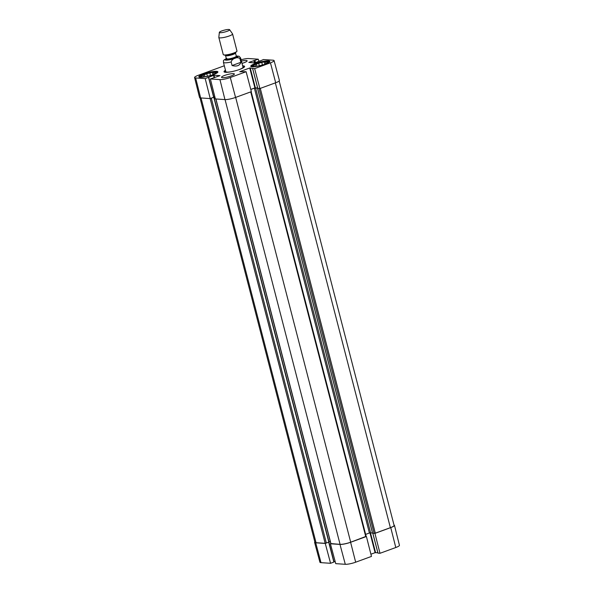 <?xml version="1.0" encoding="UTF-8"?>
<svg xmlns="http://www.w3.org/2000/svg" width="594" height="594" viewBox="0 0 594 594"><rect width="100%" height="100%" fill="white"/><g stroke="black" fill="none" stroke-linecap="round" stroke-linejoin="round"><path stroke-width="0.89" d="M345.292 564.3A7.796 1.411 -14.5 0 0 355.665 562.199L371.465 556.415L366.409 536.501L350.608 542.285A7.974 1.44 165.5 0 1 339.983 544.431L330.42 543.785L335.729 563.647L345.292 564.3L339.983 544.431M314.59 542.359L319.921 562.236A7.796 1.411 -14.5 0 0 320.998 562.652L330.568 563.298L325.26 543.436L315.696 542.782A7.974 1.44 165.5 0 1 314.59 542.359A7.974 1.44 165.5 0 1 314.827 541.854M395.797 547.512A7.796 1.411 -14.5 0 0 399.435 545.299L394.461 525.334A7.974 1.44 165.5 0 1 390.741 527.598L374.933 533.382L379.997 553.296L395.797 547.512L390.741 527.598M394 525.007A7.974 1.44 165.5 0 1 394.461 525.334M330.821 543.636L330.42 543.785M200 97.839L314.939 542.292A7.974 1.44 -14.5 0 0 316.053 542.716L325.17 543.332L328.846 542.181L334.036 561.991L330.568 563.298M325.26 543.436L325.69 543.28M335.12 561.382L333.984 561.798M377.843 552.732L375.096 552.68L370.908 554.209M379.997 553.296L377.977 553.103M242.196 68.392A9.348 1.685 -14.5 0 0 243.443 67.025A9.348 1.685 -14.5 0 0 242.864 66.699M225.705 71.139A9.348 1.685 -14.5 0 0 225.356 71.703A9.348 1.685 -14.5 0 0 227.116 72.29M238.498 69.847A8.865 1.604 -14.5 0 0 238.862 69.713A8.865 1.604 -14.5 0 0 242.968 67.122M225.824 71.562A8.865 1.604 -14.5 0 0 231.044 71.77M203.645 76.893L203.178 75.089L206.764 73.775L207.41 76.27M204.343 74.384L204.989 76.871M210.499 75.468L209.86 72.988L212.281 72.371L212.897 74.747M215.325 73.292L215.139 72.572L216.387 72.654L215.221 73.352A7.269 1.314 165.5 0 1 213.729 74.25L212.637 74.903M204.588 76.953L203.378 76.871A7.269 1.314 165.5 0 1 201.774 76.767L200.52 76.678L201.685 75.98L201.901 76.797M212.355 75L210.142 75.557A7.269 1.314 165.5 0 1 207.054 76.344L204.744 76.93M212.281 72.371L213.536 72.461L213.966 74.131M200.074 77.302A9.133 1.648 165.5 0 1 199.688 76.619A9.133 1.648 165.5 0 1 203.876 74.354A9.133 1.648 165.5 0 1 217.07 72.126A9.133 1.648 165.5 0 1 217.07 72.906M213.536 72.461A7.269 1.314 165.5 0 1 215.139 72.572M201.685 75.98A7.269 1.314 165.5 0 1 203.178 75.089M206.764 73.775A7.269 1.314 165.5 0 1 209.86 72.988M255.561 66.387L255.093 64.583L258.68 63.268L259.326 65.763M256.259 63.885L256.905 66.365M262.414 64.961L261.776 62.481L264.196 61.873L264.813 64.241M267.241 62.786L267.048 62.066L268.302 62.147L267.137 62.845A7.269 1.314 165.5 0 1 265.644 63.744L264.553 64.397M256.504 66.446L255.294 66.365A7.269 1.314 165.5 0 1 253.69 66.261L252.435 66.172L253.601 65.474L253.816 66.29M264.271 64.494L262.058 65.05A7.269 1.314 165.5 0 1 258.969 65.837L256.66 66.424M264.196 61.873L265.451 61.954L265.882 63.625M251.99 66.795A9.133 1.648 165.5 0 1 251.604 66.112A9.133 1.648 165.5 0 1 255.791 63.848A9.133 1.648 165.5 0 1 268.985 61.62A9.133 1.648 165.5 0 1 268.978 62.4M265.451 61.954A7.269 1.314 165.5 0 1 267.048 62.066M253.601 65.474A7.269 1.314 165.5 0 1 255.093 64.583M258.68 63.268A7.269 1.314 165.5 0 1 261.776 62.481M208.65 77.339L213.833 97.223L210.217 98.589L205.212 78.608L195.649 77.963A7.796 1.411 165.5 0 1 194.565 77.547A7.796 1.411 165.5 0 1 198.203 75.327L224.317 65.771M205.212 78.608L213.996 75.223L220.01 75.646L210.373 78.957L215.377 98.938L224.94 99.584A7.974 1.44 -14.5 0 0 235.558 97.438L251.366 91.654L246.116 71.725L239.731 71.696L249.747 67.983L254.648 68.607L259.89 88.536L275.69 82.752A7.974 1.44 -14.5 0 0 279.41 80.48L274.079 60.603A7.796 1.411 165.5 0 1 270.448 62.823L254.648 68.607M214.805 96.659L213.788 97.03M194.565 77.547L199.539 97.513A7.974 1.44 -14.5 0 0 200.653 97.936L210.217 98.589M259.89 88.536L257.781 88.335M257.64 87.964L254.9 87.905L250.772 89.419M213.305 74.666A9.838 1.775 165.5 0 1 198.842 76.789A9.838 1.775 165.5 0 1 207.922 72.609A9.838 1.775 165.5 0 1 217.894 71.867A9.838 1.775 165.5 0 1 213.305 74.666M265.221 64.159A9.838 1.775 165.5 0 1 250.757 66.283A9.838 1.775 165.5 0 1 259.838 62.103A9.838 1.775 165.5 0 1 269.81 61.36A9.838 1.775 165.5 0 1 265.221 64.159M231.281 75.884A6.645 1.203 165.5 0 1 221.503 77.324A6.645 1.203 165.5 0 1 227.643 74.495A6.645 1.203 165.5 0 1 234.378 73.998A6.645 1.203 165.5 0 1 231.281 75.884M241.416 61.085A6.645 1.203 165.5 0 1 247.149 60.826A6.645 1.203 165.5 0 1 244.045 62.719A6.645 1.203 165.5 0 1 242.01 63.38M242.82 66.513A10.105 1.827 165.5 0 1 244.238 67.055A10.105 1.827 165.5 0 1 244.253 67.137M224.703 72.193A10.105 1.827 165.5 0 1 224.673 72.112A10.105 1.827 165.5 0 1 225.653 70.953M225.475 70.27A10.64 1.923 -14.5 0 0 224.287 72.037A10.64 1.923 -14.5 0 0 234.808 70.938A10.64 1.923 -14.5 0 0 244.535 66.803A10.64 1.923 -14.5 0 0 242.642 65.83M260.016 61.041L263.432 59.541L273.002 60.194A7.796 1.411 165.5 0 1 274.079 60.603M259.964 60.855L254.655 62.927L248.804 62.407L258.271 59.192L258.88 61.457M241.075 59.764A7.796 1.411 165.5 0 1 248.708 58.539L258.271 59.192M246.116 71.725L230.316 77.51A7.796 1.411 165.5 0 1 219.943 79.611L210.373 78.957M214.82 96.711L210.647 98.426M257.67 88.068L254.373 88.157L250.787 89.471M259.63 88.513L257.737 88.335M213.803 97.334L328.846 542.181L213.937 97.268M328.965 541.884L330.249 541.416M330.917 543.577L340.072 544.342A7.974 1.44 -14.5 0 0 350.69 542.196L366.053 536.382M365.644 534.385L369.416 533.004L372.468 532.892M372.609 533.264L375.311 533.182L390.384 527.672A7.974 1.44 -14.5 0 0 394.104 525.4L279.173 80.984M240.897 62.303C239.709 65.689 236.768 66.766 232.076 65.533L231.163 61.984C231.816 58.516 237.8 56.326 239.983 58.754L240.897 62.303L232.076 65.533M221.829 30.91A5.316 0.958 165.5 0 1 229.626 29.7A5.316 0.958 165.5 0 1 224.74 32.024A5.316 0.958 165.5 0 1 219.349 32.358A5.316 0.958 165.5 0 1 221.829 30.91M229.626 29.7L232.529 33.873A7.091 1.277 165.5 0 1 232.566 33.955A7.091 1.277 165.5 0 1 226.024 36.969A7.091 1.277 165.5 0 1 218.837 37.504A7.091 1.277 165.5 0 1 218.83 37.415L219.349 32.358M232.566 33.955L236.984 51.032A7.091 1.277 165.5 0 1 236.731 51.522A7.091 1.277 165.5 0 1 230.442 54.047A7.091 1.277 165.5 0 1 223.708 54.886A7.091 1.277 165.5 0 1 223.255 54.589L218.837 37.504M350.608 542.285L355.665 562.199M315.696 542.782L320.998 562.652M328.727 542.225L333.865 562.087M370.448 532.773L375.571 552.583M372.869 533.338L377.992 553.163M369.973 532.848L375.096 552.68M254.9 87.905L249.747 67.983M255.375 87.815L250.223 67.894M257.796 88.395L252.643 68.473M254.41 62.912L253.809 60.573M254.9 62.897L254.277 60.484M255.108 62.838L254.499 60.499M255.561 62.674L254.975 60.402M214.627 77.643L213.996 75.223M214.13 77.658L213.528 75.319M213.669 97.319L208.516 77.398M275.69 82.752L270.448 62.823M224.94 99.584L219.943 79.611M235.558 97.438L230.316 77.51M200.653 97.936L195.649 77.963M316.053 542.716L201.032 97.965M325.17 543.332L210.15 98.582M326.351 543.094L211.308 98.248M330.955 543.725L215.934 98.975M340.072 544.342L225.052 99.592M350.69 542.196L235.662 97.401M365.763 536.679L250.727 91.884M369.416 533.004L254.373 88.157M370.597 532.766L255.554 87.919M372.624 533.323L257.581 88.476M374.138 533.419L259.088 88.573M375.311 533.182L260.283 88.387M390.384 527.672L275.349 82.878M231.163 61.984A8.865 1.604 165.5 0 1 223.426 62.348L225.831 71.636M242.998 67.196L240.592 57.908A8.865 1.604 165.5 0 1 239.983 58.754M236.271 56.051A6.734 1.218 165.5 0 1 236.189 57.796A6.734 1.218 165.5 0 1 227.227 60.12A6.734 1.218 165.5 0 1 226.314 58.628M236.731 51.522L235.469 52.688A5.495 0.995 165.5 0 1 230.591 54.648A5.495 0.995 165.5 0 1 225.378 55.294L223.708 54.886M235.514 52.643L235.476 52.985A5.138 0.928 165.5 0 1 230.732 55.168A5.138 0.928 165.5 0 1 225.52 55.561L225.319 55.279M235.476 52.985L236.293 56.14A5.138 0.928 165.5 0 1 231.549 58.323A5.138 0.928 165.5 0 1 226.336 58.717L225.52 55.561M236.249 56.319A5.851 1.054 165.5 0 1 235.335 57.945A5.851 1.054 165.5 0 1 228.044 59.831A5.851 1.054 165.5 0 1 226.455 58.858M328.905 542.159L334.036 561.991M372.824 533.33L377.947 553.14M225.356 71.703L225.356 72.29M243.443 67.025L243.726 67.545M199.688 76.619L199.354 77.175M217.07 72.126L217.634 72.446M251.604 66.112L251.262 66.669M268.985 61.62L269.55 61.939M257.751 88.372L252.599 68.451M213.833 97.223L208.687 77.302M213.966 97.23L329.017 542.077M215.822 98.968L330.828 543.681M251.165 91.728L366.171 536.427M257.529 88.454L372.572 533.301M240.592 57.908L239.122 56.259L236.249 55.985M226.767 58.346C221.933 60.907 223.953 60.677 223.426 62.348"/></g></svg>
